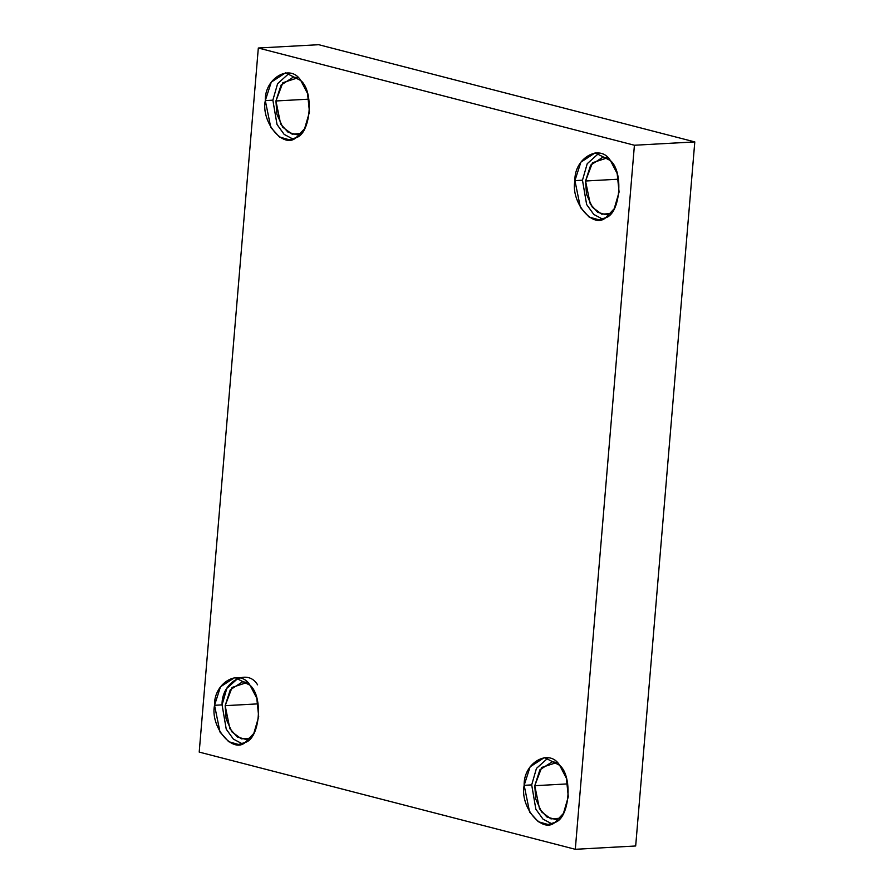 <?xml version="1.0" encoding="UTF-8"?>
<svg xmlns="http://www.w3.org/2000/svg" width="894" height="894" viewBox="0 0 894 894"><rect width="100%" height="100%" fill="white"/><g stroke="black" fill="none" stroke-linecap="round" stroke-linejoin="round"><path stroke-width="1.34" d="M524.152 785.323L529.628 812.143L538.289 821.731L548.067 824.491L554.872 822.458L563.432 813.439L568.305 796.733L566.394 778.272L559.666 765.298L544.39 757.553L530.097 766.851L524.152 785.323L531.695 784.898L536.434 768.427L548.19 757.833L536.434 768.427L531.695 784.898L524.152 785.323C523.348 762.604 549.441 747.898 559.666 765.298C573.121 776.517 569.59 818.524 554.872 822.458C542.222 833.946 519.649 806.656 524.152 785.323M551.822 823.799L542.993 819.127L535.852 809.193L531.695 784.898L535.852 809.193L542.993 819.127L551.822 823.799M534.78 785.703L541.675 767.465L556.94 762.448L552.19 761.822L539.898 769.812L534.78 785.703L539.495 808.768L546.949 817.015L555.364 819.407L560.013 818.256L550.961 818.882L541.552 811.908L535.729 798.957L534.78 785.703L567.724 783.893L534.78 785.703M574.92 180.622L580.396 207.442L589.068 217.03L598.846 219.801L605.651 217.767L614.212 208.749L619.084 192.031L617.173 173.57L610.446 160.596L595.169 152.852L580.876 162.149L574.92 180.622L582.475 180.208L587.213 163.725L598.969 153.142L587.213 163.725L582.475 180.208L574.92 180.622C574.127 157.914 600.22 143.196 610.446 160.596C623.9 171.827 620.369 213.822 605.651 217.767C593.001 229.255 570.428 201.955 574.92 180.622M602.59 219.108L593.772 214.426L586.632 204.502L582.475 180.208L586.632 204.502L593.772 214.426L602.59 219.108M585.559 181.001L592.454 162.764L607.719 157.746L602.969 157.12L590.677 165.122L585.559 181.001L590.264 204.078L597.728 212.325L606.143 214.705L610.792 213.554L601.74 214.18L592.331 207.218L586.509 194.255L585.559 181.001L618.503 179.191L585.559 181.001M265.306 100.586L270.781 127.406L279.453 136.994L289.231 139.766L296.037 137.732L304.597 128.714L309.469 112.007L307.558 93.535L300.831 80.572L285.555 72.827L271.262 82.125L265.306 100.586L272.86 100.173L277.598 83.701L289.354 73.107L277.598 83.701L272.86 100.173L265.306 100.586C264.512 77.879 290.606 63.172 300.831 80.572C314.286 91.791 310.754 133.787 296.037 137.732C283.387 149.22 260.813 121.93 265.306 100.586M292.986 139.073L284.158 134.391L277.017 124.467L272.86 100.173L277.017 124.467L284.158 134.391L292.986 139.073M275.944 100.966L282.839 82.729L298.104 77.722L293.355 77.085L281.062 85.086L275.944 100.966L280.66 124.042L288.114 132.29L296.529 134.67L301.177 133.53L292.126 134.156L282.716 127.183L276.894 114.22L275.944 100.966L308.888 99.156L275.944 100.966M257.606 684.849C247.381 667.449 221.276 682.156 222.081 704.874L226.238 729.169L233.379 739.092L242.207 743.774L233.379 739.092L226.238 729.169L222.081 704.874L214.538 705.288L220.013 732.108L228.674 741.696L238.452 744.467L245.258 742.433L253.818 733.415L258.701 716.697L256.779 698.236L250.052 685.262L234.776 677.529L220.483 686.816L214.538 705.288L222.081 704.874L226.819 688.391L238.575 677.808M225.165 705.668L232.06 687.43L247.325 682.413L242.576 681.787L230.283 689.788L225.165 705.668L229.881 728.744L237.335 736.991L245.749 739.372L250.398 738.221L241.346 738.846L231.937 731.884L226.115 718.921L225.165 705.668L258.109 703.857L225.165 705.668M575.3 849.3L635.679 845.981L694.794 141.911L634.416 145.241L575.3 849.3L199.206 752.089L258.321 48.019L318.7 44.7L694.794 141.911L635.679 845.981L575.3 849.3L634.416 145.241L694.794 141.911L318.7 44.7L258.321 48.019L634.416 145.241L258.321 48.019L199.206 752.089L575.3 849.3M214.538 705.288C213.733 682.58 239.827 667.863 250.052 685.262C263.507 696.493 259.975 738.489 245.258 742.433C232.608 753.921 210.034 726.621 214.538 705.288"/></g></svg>
